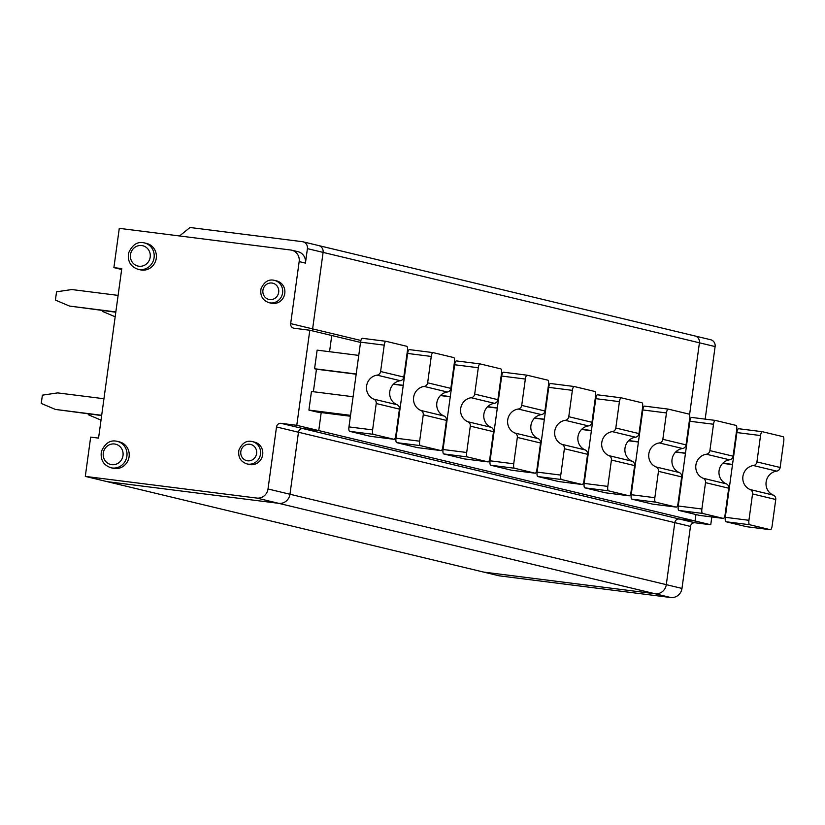 <?xml version="1.0" encoding="UTF-8"?>
<svg xmlns="http://www.w3.org/2000/svg" width="825" height="825" viewBox="0 0 825 825"><rect width="100%" height="100%" fill="white"/><g stroke="black" fill="none" stroke-linecap="round" stroke-linejoin="round"><path stroke-width="1.24" d="M318.037 245.448A6.26 5.961 103.5 0 1 323.101 252.398L312.623 328.886L290.668 323.606L299.166 261.597L305.436 263.103A10.436 9.931 103.5 0 0 298.021 251.708L291.751 250.202A10.436 9.931 103.5 0 0 290.73 250.016L119.274 228.35L113.891 267.62L121.77 268.62L98.557 438.116L90.668 437.126L85.295 476.396L256.75 498.063A10.436 9.931 103.5 0 0 268.012 488.978L276.509 426.958L298.464 432.238L289.967 494.247L681.976 588.421A10.436 9.931 103.5 0 1 670.704 597.506L499.249 575.84L483.574 572.076L655.029 593.742L483.574 572.076L107.24 481.666L278.695 503.332L670.704 597.506M276.509 426.958A4.177 3.97 103.5 0 1 281.016 423.328L296.783 425.318L318.739 430.588L321.203 412.562L318.739 430.588L302.971 428.598A4.177 3.97 103.5 0 0 298.464 432.238L674.788 522.638L666.301 584.657A10.436 9.931 103.5 0 1 655.029 593.742A10.436 9.931 103.5 0 0 666.301 584.657L674.788 522.638A4.177 3.97 103.5 0 1 679.295 519.007L695.062 520.998L710.748 524.762L694.98 522.772A4.177 3.97 103.5 0 0 690.473 526.412L681.976 588.421M711.81 516.955L710.748 524.762M695.062 520.998L695.949 514.532L695.062 520.998L318.739 430.588L302.971 428.598L679.295 519.007L695.062 520.998M694.361 335.858A6.26 5.961 103.5 0 1 699.425 342.808L715.11 346.572L705.169 419.131M694.98 335.971L318.646 245.561A6.26 5.961 103.5 0 1 323.101 252.398L699.425 342.808L689.556 414.862L699.425 342.808A6.26 5.961 103.5 0 0 694.98 335.971L710.655 339.735A6.26 5.961 103.5 0 1 715.11 346.572M103.95 398.743L57.657 392.896L42.384 395.165L41.25 403.435L55.399 409.427L101.64 415.563M360.525 342.416L331.763 335.507L329.546 351.708L331.763 335.507L309.808 330.237L294.04 328.237A4.177 3.97 -76.5 0 1 290.668 323.606M313.376 391.72L316.46 369.198L356.173 374.21M350.419 416.254L317.068 412.046L308.911 410.087L311.458 391.483L353.09 396.743M385.945 341.302L362.392 338.322A4.177 1.279 97.2 0 0 362.34 338.312A4.177 1.279 97.2 0 0 360.566 342.158L348.954 426.907A4.177 1.279 -82.8 0 0 349.645 431.341L370.343 436.312A4.177 1.279 97.2 0 0 370.384 436.322A4.177 1.279 97.2 0 0 370.425 436.322M372.611 429.887A4.177 1.279 -82.8 0 0 373.292 434.332L393.989 439.302A4.177 1.279 97.2 0 0 394.03 439.302A4.177 1.279 97.2 0 0 395.814 435.466L399.424 409.107A4.177 3.97 -76.5 0 0 397.021 404.724A12.53 11.911 -76.5 0 1 389.792 391.597A12.53 11.911 -76.5 0 1 400.311 380.707A4.177 3.97 -76.5 0 0 403.807 377.077L407.426 350.718A4.177 1.279 97.2 0 0 406.735 346.283L386.038 341.313A4.177 1.279 97.2 0 0 385.997 341.302A4.177 1.279 97.2 0 0 384.213 345.139L380.603 371.508A4.177 3.97 -76.5 0 1 377.097 375.138A12.53 11.911 -76.5 0 0 366.589 386.017A12.53 11.911 -76.5 0 0 373.808 399.156A4.177 3.97 -76.5 0 1 376.221 403.528L372.611 429.887L348.954 426.907M115.799 312.211L69.547 306.075L55.409 300.083L56.543 291.813L71.816 289.544L118.109 295.391M350.543 415.346L308.911 410.087M360.907 340.478L312.623 328.886A4.177 3.97 -76.5 0 0 312.85 330.959A4.177 3.97 -76.5 0 1 312.623 328.886L323.101 252.398L307.416 248.634L305.436 263.103M281.016 423.328L302.971 428.598A4.177 3.97 103.5 0 0 298.464 432.238L289.967 494.247A10.436 9.931 103.5 0 1 278.695 503.332L107.24 481.666L85.295 476.396M358.751 355.4L317.13 350.14L314.573 368.744L356.204 374.003M296.783 425.318L309.808 330.237M291.751 250.202A10.436 9.931 103.5 0 1 299.166 261.597M138.095 269.311L140.291 269.837A13.571 12.901 -76.5 0 0 141.622 270.074A13.571 12.901 -76.5 0 0 156.162 258.957A13.571 12.901 -76.5 0 0 146.633 243.447L144.437 242.921C137.62 241.22 132.34 244.582 128.587 253.007C127.411 261.288 130.587 266.712 138.095 269.311A13.571 12.901 -76.5 0 0 139.425 269.548A13.571 12.901 -76.5 0 0 153.966 258.431A13.571 12.901 -76.5 0 0 144.437 242.921M269.063 302.692L271.26 303.218A11.478 10.921 -76.5 0 0 272.384 303.425A11.478 10.921 -76.5 0 0 284.687 294.02A11.478 10.921 -76.5 0 0 276.623 280.892L274.426 280.366C268.63 278.933 264.155 281.768 260.989 288.894C259.999 295.897 262.69 300.496 269.063 302.692A11.478 10.921 -76.5 0 0 270.188 302.899A11.478 10.921 -76.5 0 0 282.49 293.494A11.478 10.921 -76.5 0 0 274.426 280.366M110.911 467.744L113.108 468.27A13.571 12.901 -76.5 0 0 114.438 468.517A13.571 12.901 -76.5 0 0 128.978 457.401A13.571 12.901 -76.5 0 0 119.45 441.891L117.253 441.354C110.437 439.663 105.157 443.025 101.403 451.44C100.227 459.721 103.403 465.156 110.911 467.744A13.571 12.901 -76.5 0 0 112.241 467.992A13.571 12.901 -76.5 0 0 126.782 456.875A13.571 12.901 -76.5 0 0 117.253 441.354M246.974 463.918L249.171 464.444A11.478 10.921 -76.5 0 0 250.295 464.65A11.478 10.921 -76.5 0 0 262.597 455.245A11.478 10.921 -76.5 0 0 254.533 442.118L252.337 441.592C246.551 440.158 242.065 443.004 238.899 450.12C237.909 457.122 240.601 461.722 246.974 463.918A11.478 10.921 -76.5 0 0 248.098 464.124A11.478 10.921 -76.5 0 0 260.401 454.719A11.478 10.921 -76.5 0 0 252.337 441.592M179.52 235.96L190.018 227.494L302.352 241.684A6.26 5.961 103.5 0 1 307.416 248.634M55.399 409.427L101.681 415.284M316.46 369.198L314.573 368.744M113.891 267.62L121.657 269.486M69.547 306.075L115.84 311.922M746.666 526.721L770.323 529.702A4.177 1.279 97.2 0 0 770.364 529.712L749.626 524.731A4.177 1.279 -82.8 0 1 748.935 520.297L752.544 493.938A4.177 3.97 -76.5 0 0 750.142 489.555A12.53 11.911 -76.5 0 1 742.913 476.427A12.53 11.911 -76.5 0 1 753.431 465.537A4.177 3.97 -76.5 0 0 756.927 461.907L760.547 435.548A4.177 1.279 97.2 0 1 762.321 431.712L738.674 428.722A4.177 1.279 97.2 0 0 736.89 432.558L725.288 517.306A4.177 1.279 -82.8 0 0 725.969 521.74L746.666 526.721A4.177 1.279 97.2 0 0 746.718 526.721A4.177 1.279 97.2 0 0 746.759 526.732M762.279 431.702L738.715 428.722A4.177 1.279 97.2 0 0 738.674 428.722M726.743 506.663L726.196 506.591M726.866 505.746L726.32 505.684M723.278 518.409A4.177 1.279 97.2 0 0 723.319 518.409L699.672 515.419L723.278 518.409L702.58 513.428A4.177 1.279 -82.8 0 1 701.889 508.994L705.509 482.635A4.177 3.97 -76.5 0 0 703.096 478.252A12.53 11.911 -76.5 0 1 695.877 465.125A12.53 11.911 -76.5 0 1 706.386 454.235A4.177 3.97 -76.5 0 0 709.892 450.615L713.501 424.246A4.177 1.279 97.2 0 1 715.275 420.41L691.628 417.419A4.177 1.279 97.2 0 0 689.855 421.255L678.243 506.003A4.177 1.279 -82.8 0 0 678.934 510.448L699.631 515.419A4.177 1.279 97.2 0 0 699.672 515.419A4.177 1.279 97.2 0 0 699.713 515.429M675.603 452.069L685.462 453.317M715.275 420.41A4.177 1.279 97.2 0 1 715.327 420.41L736.024 425.391A4.177 1.279 97.2 0 1 736.704 429.825L733.095 456.184A4.177 3.97 -76.5 0 1 729.589 459.814A12.53 11.911 -76.5 0 0 719.08 470.704A12.53 11.911 -76.5 0 0 726.299 483.832L703.096 478.252M685.493 453.111L675.788 451.883M723.319 518.409A4.177 1.279 97.2 0 0 725.103 514.573L728.712 488.204A4.177 3.97 -76.5 0 0 726.299 483.832M679.831 494.443L679.274 494.381M681.677 475.757L682.378 475.85M715.234 420.399L691.67 417.429A4.177 1.279 97.2 0 0 691.628 417.419M679.707 495.361L679.15 495.289M688.04 434.507L687.493 434.435M652.585 504.116L676.242 507.107L655.545 502.136A4.177 1.279 -82.8 0 1 654.854 497.692L658.463 471.333A4.177 3.97 -76.5 0 0 656.061 466.96A12.53 11.911 -76.5 0 1 648.832 453.822A12.53 11.911 -76.5 0 1 659.35 442.942A4.177 3.97 -76.5 0 0 662.846 439.312L666.466 412.943A4.177 1.279 97.2 0 1 668.24 409.107L644.593 406.117A4.177 1.279 97.2 0 0 642.809 409.953L631.208 494.711A4.177 1.279 -82.8 0 0 631.888 499.146L652.585 504.116A4.177 1.279 97.2 0 0 652.637 504.127A4.177 1.279 97.2 0 0 652.678 504.127M628.557 440.767L638.416 442.014M668.24 409.107A4.177 1.279 97.2 0 1 668.281 409.118L688.978 414.088A4.177 1.279 97.2 0 1 689.669 418.522L686.06 444.881A4.177 3.97 -76.5 0 1 682.553 448.511A12.53 11.911 -76.5 0 0 672.035 459.401A12.53 11.911 -76.5 0 0 679.264 472.529L656.061 466.96M638.447 441.808L628.753 440.581M676.242 507.107A4.177 1.279 97.2 0 0 676.283 507.107A4.177 1.279 97.2 0 0 678.057 503.271L681.667 476.912A4.177 3.97 -76.5 0 0 679.264 472.529M632.785 483.151L632.239 483.079M634.631 464.454L635.333 464.547M668.198 409.107L644.634 406.127A4.177 1.279 97.2 0 0 644.593 406.117M632.662 484.058L632.115 483.986M640.994 423.204L640.447 423.132M605.55 492.814L629.197 495.804A4.177 1.279 97.2 0 0 629.238 495.815L608.499 490.834A4.177 1.279 -82.8 0 1 607.808 486.399L611.418 460.03A4.177 3.97 -76.5 0 0 609.015 455.658A12.53 11.911 -76.5 0 1 601.786 442.53A12.53 11.911 -76.5 0 1 612.305 431.64A4.177 3.97 -76.5 0 0 615.811 428.01L619.42 401.641A4.177 1.279 97.2 0 1 621.194 397.805L597.548 394.814A4.177 1.279 97.2 0 0 595.774 398.661L584.162 483.409A4.177 1.279 -82.8 0 0 584.853 487.843L605.55 492.814A4.177 1.279 97.2 0 0 605.591 492.824A4.177 1.279 97.2 0 0 605.632 492.824M581.522 429.474L591.381 430.712M597.548 394.814A4.177 1.279 97.2 0 1 597.589 394.824L621.153 397.805A4.177 1.279 97.2 0 1 621.246 397.815L641.943 402.786A4.177 1.279 97.2 0 1 642.623 407.22L639.014 433.589A4.177 3.97 -76.5 0 1 635.508 437.209A12.53 11.911 -76.5 0 0 624.999 448.099A12.53 11.911 -76.5 0 0 632.218 461.227L609.015 455.658M591.412 430.506L581.708 429.278M605.591 492.824L629.238 495.815A4.177 1.279 97.2 0 0 631.022 491.968L634.631 465.609A4.177 3.97 -76.5 0 0 632.218 461.227M585.75 471.848L585.193 471.776M587.596 453.152L588.297 453.245M585.616 472.756L585.069 472.694M593.959 411.902L593.402 411.83M558.504 481.511L582.161 484.502L561.454 479.531A4.177 1.279 -82.8 0 1 560.773 475.097L564.382 448.728A4.177 3.97 -76.5 0 0 561.969 444.355A12.53 11.911 -76.5 0 1 554.751 431.228A12.53 11.911 -76.5 0 1 565.259 420.338A4.177 3.97 -76.5 0 0 568.765 416.707L572.375 390.349A4.177 1.279 97.2 0 1 574.159 386.502L550.512 383.512A4.177 1.279 97.2 0 0 550.512 383.512A4.177 1.279 97.2 0 0 548.728 387.358L537.116 472.106A4.177 1.279 -82.8 0 0 537.807 476.541L558.504 481.511A4.177 1.279 97.2 0 0 558.546 481.522A4.177 1.279 97.2 0 0 558.597 481.522M534.476 418.172L544.335 419.42M574.159 386.502A4.177 1.279 97.2 0 1 574.2 386.512L594.897 391.483A4.177 1.279 97.2 0 1 595.588 395.918L591.979 422.287A4.177 3.97 -76.5 0 1 588.472 425.917A12.53 11.911 -76.5 0 0 577.954 436.796A12.53 11.911 -76.5 0 0 585.183 449.934L561.969 444.355M544.366 419.203L534.672 417.976M582.161 484.502A4.177 1.279 97.2 0 0 582.202 484.512A4.177 1.279 97.2 0 0 583.976 480.666L587.586 454.307A4.177 3.97 -76.5 0 0 585.183 449.934M538.704 460.546L538.158 460.474M540.55 441.849L541.252 441.942M538.581 461.453L538.034 461.392M546.913 400.599L546.367 400.527M511.469 470.209L535.116 473.199L514.418 468.229A4.177 1.279 -82.8 0 1 513.728 463.794L517.337 437.425A4.177 3.97 -76.5 0 0 514.934 433.053A12.53 11.911 -76.5 0 1 507.705 419.925A12.53 11.911 -76.5 0 1 518.224 409.035A4.177 3.97 -76.5 0 0 521.73 405.405L525.339 379.046A4.177 1.279 97.2 0 1 527.113 375.2L503.467 372.219A4.177 1.279 97.2 0 0 501.693 376.056L490.081 460.804A4.177 1.279 -82.8 0 0 490.772 465.238L511.469 470.209A4.177 1.279 97.2 0 0 511.51 470.219A4.177 1.279 97.2 0 0 511.552 470.219M487.441 406.869L497.3 408.117M527.113 375.2A4.177 1.279 97.2 0 1 527.154 375.21L547.862 380.181A4.177 1.279 97.2 0 1 548.542 384.615L544.933 410.984A4.177 3.97 -76.5 0 1 541.427 414.614A12.53 11.911 -76.5 0 0 530.918 425.504A12.53 11.911 -76.5 0 0 538.137 438.632L514.934 433.053M497.331 407.901L487.627 406.673M535.116 473.199A4.177 1.279 97.2 0 0 535.157 473.21A4.177 1.279 97.2 0 0 536.941 469.373L540.55 443.004A4.177 3.97 -76.5 0 0 538.137 438.632M491.659 449.243L491.112 449.171M493.515 430.557L494.216 430.64M527.072 375.2L503.508 372.219A4.177 1.279 97.2 0 0 503.467 372.219M491.535 450.161L490.988 450.089M499.878 389.297L499.321 389.235M464.423 458.917L488.07 461.897L467.373 456.926A4.177 1.279 -82.8 0 1 466.692 452.492L470.302 426.133A4.177 3.97 -76.5 0 0 467.888 421.75A12.53 11.911 -76.5 0 1 460.67 408.623A12.53 11.911 -76.5 0 1 471.178 397.733A4.177 3.97 -76.5 0 0 474.684 394.103L478.294 367.744A4.177 1.279 97.2 0 1 480.078 363.907A4.177 1.279 97.2 0 0 480.078 363.907L456.421 360.917A4.177 1.279 97.2 0 0 454.647 364.753L443.035 449.501A4.177 1.279 -82.8 0 0 443.726 453.936L464.423 458.917A4.177 1.279 97.2 0 0 464.465 458.917A4.177 1.279 97.2 0 0 464.516 458.927M440.395 395.567L450.254 396.815M480.119 363.907L500.816 368.878A4.177 1.279 97.2 0 1 501.507 373.323L497.898 399.682A4.177 3.97 -76.5 0 1 494.392 403.312A12.53 11.911 -76.5 0 0 483.873 414.202A12.53 11.911 -76.5 0 0 491.102 427.329L467.888 421.75M450.285 396.598L440.591 395.381M488.07 461.897A4.177 1.279 97.2 0 0 488.122 461.907A4.177 1.279 97.2 0 0 489.895 458.071L493.505 431.702A4.177 3.97 -76.5 0 0 491.102 427.329M444.623 437.941L444.077 437.879M446.469 419.255L447.171 419.337M480.037 363.897L456.472 360.927A4.177 1.279 97.2 0 0 456.421 360.917M444.5 438.859L443.943 438.787M452.832 378.005L452.286 377.933M417.388 447.614L441.035 450.605L420.338 445.624A4.177 1.279 -82.8 0 1 419.647 441.189L423.256 414.831A4.177 3.97 -76.5 0 0 420.853 410.448A12.53 11.911 -76.5 0 1 413.624 397.32A12.53 11.911 -76.5 0 1 424.143 386.43A4.177 3.97 -76.5 0 0 427.649 382.81L431.258 356.441A4.177 1.279 97.2 0 1 433.032 352.605L409.386 349.614A4.177 1.279 97.2 0 0 407.612 353.451L396 438.199A4.177 1.279 -82.8 0 0 396.691 442.643L417.388 447.614A4.177 1.279 97.2 0 0 417.429 447.614A4.177 1.279 97.2 0 0 417.471 447.624L441.076 450.605A4.177 1.279 97.2 0 0 442.85 446.768L446.469 420.399A4.177 3.97 -76.5 0 0 444.056 416.027L420.853 410.448M393.36 384.264L403.219 385.512M433.032 352.605A4.177 1.279 97.2 0 1 433.073 352.605L453.771 357.586A4.177 1.279 97.2 0 1 454.462 362.02L450.852 388.379A4.177 3.97 -76.5 0 1 447.346 392.009A12.53 11.911 -76.5 0 0 436.838 402.899A12.53 11.911 -76.5 0 0 444.056 416.027M403.25 385.306L393.546 384.079M397.578 426.638L397.031 426.577M399.424 407.952L400.125 408.045M432.991 352.595L409.427 349.625A4.177 1.279 97.2 0 0 409.386 349.614M397.454 427.556L396.907 427.484M268.012 488.978L289.967 494.247A10.436 9.931 103.5 0 1 278.695 503.332L256.75 498.063M405.797 366.702L405.24 366.63M88.409 413.892L88.296 414.738L101.021 420.131M102.568 310.53L102.444 311.386L115.18 316.779M407.024 353.585L407.571 353.719M454.07 364.887L454.616 365.021M501.115 376.19L501.652 376.324M548.151 387.492L548.697 387.616M595.196 398.795L595.732 398.918M642.232 410.087L642.778 410.221M689.277 421.389L689.813 421.523M690.473 526.412L674.788 522.638A4.177 3.97 103.5 0 1 679.295 519.007L694.98 522.772M732.528 464.403L722.834 463.186M735.075 445.809L734.528 445.737M728.712 487.059L729.413 487.142M746.718 526.721L770.364 529.712A4.177 1.279 97.2 0 0 772.138 525.876L775.748 499.507A4.177 3.97 -76.5 0 0 773.345 495.134A12.53 11.911 -76.5 0 1 766.126 482.006A12.53 11.911 -76.5 0 1 776.634 471.116A4.177 3.97 -76.5 0 0 780.141 467.486L783.75 441.127A4.177 1.279 97.2 0 0 783.059 436.683L762.362 431.712A4.177 1.279 97.2 0 0 762.321 431.712M722.648 463.372L732.507 464.619M690.195 419.585L689.545 419.43M269.672 299.568A8.353 7.941 -76.5 0 0 278.2 288.028A8.353 7.941 -76.5 0 0 264.547 286.306A8.353 7.941 -76.5 0 0 269.672 299.568M360.566 342.158L384.213 345.139M111.726 464.661A10.436 9.931 -76.5 0 0 122.389 450.233A10.436 9.931 -76.5 0 0 105.322 448.078A10.436 9.931 -76.5 0 0 111.726 464.661M399.424 409.107L376.221 403.528M397.021 404.724L373.808 399.156M400.311 380.707L377.097 375.138M403.807 377.077L380.603 371.508M138.909 266.228A10.436 9.931 -76.5 0 0 149.572 251.8A10.436 9.931 -76.5 0 0 132.505 249.645A10.436 9.931 -76.5 0 0 138.909 266.228M247.583 460.804A8.353 7.941 -76.5 0 0 256.111 449.264A8.353 7.941 -76.5 0 0 242.457 447.532A8.353 7.941 -76.5 0 0 247.583 460.804M370.343 436.312L393.989 439.302M373.292 434.332L349.645 431.341M749.626 524.731L725.969 521.74M748.935 520.297L725.288 517.306M643.16 408.282L642.5 408.127M596.114 396.99L595.464 396.825M549.068 385.688L548.419 385.533M502.033 374.385L501.383 374.23M454.988 363.082L454.338 362.928M407.952 351.78L407.302 351.625M736.89 432.558L760.547 435.548M702.58 513.428L678.934 510.448M701.889 508.994L678.243 506.003M729.589 459.814L706.386 454.235M689.855 421.255L713.501 424.246M728.712 488.204L705.509 482.635M733.095 456.184L709.892 450.615M655.545 502.136L631.888 499.146M654.854 497.692L631.208 494.711M682.553 448.511L659.35 442.942M642.809 409.953L666.466 412.943M681.667 476.912L658.463 471.333M686.06 444.881L662.846 439.312M608.499 490.834L584.853 487.843M607.808 486.399L584.162 483.409M635.508 437.209L612.305 431.64M595.774 398.661L619.42 401.641M634.631 465.609L611.418 460.03M639.014 433.589L615.811 428.01M561.454 479.531L537.807 476.541M560.773 475.097L537.116 472.106M588.472 425.917L565.259 420.338M548.728 387.358L572.375 390.349M587.586 454.307L564.382 448.728M591.979 422.287L568.765 416.707M550.553 383.522L574.118 386.502M514.418 468.229L490.772 465.238M513.728 463.794L490.081 460.804M541.427 414.614L518.224 409.035M501.693 376.056L525.339 379.046M540.55 443.004L517.337 437.425M544.933 410.984L521.73 405.405M467.373 456.926L443.726 453.936M466.692 452.492L443.035 449.501M494.392 403.312L471.178 397.733M454.647 364.753L478.294 367.744M493.505 431.702L470.302 426.133M497.898 399.682L474.684 394.103M420.338 445.624L396.691 442.643M419.647 441.189L396 438.199M447.346 392.009L424.143 386.43M407.612 353.451L431.258 356.441M446.469 420.399L423.256 414.831M450.852 388.379L427.649 382.81M775.748 499.507L752.544 493.938M780.141 467.486L756.927 461.907M776.634 471.116L753.431 465.537M773.345 495.134L750.142 489.555M385.997 341.302L362.34 338.312M318.646 245.561L302.971 241.797M394.03 439.302L370.384 436.322M676.283 507.107L652.637 504.127M582.202 484.512L558.546 481.522M535.157 473.21L511.51 470.219M488.122 461.907L464.465 458.917"/></g></svg>
